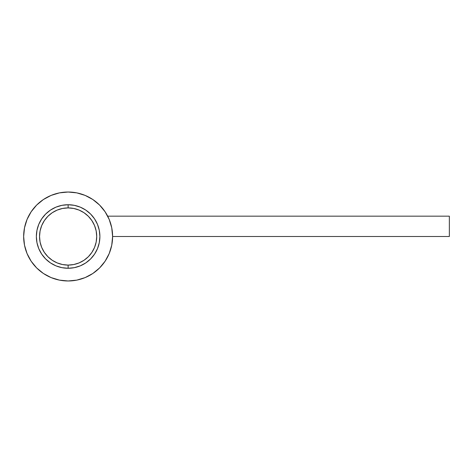 <?xml version="1.0" encoding="UTF-8"?>
<svg xmlns="http://www.w3.org/2000/svg" width="473" height="473" viewBox="0 0 473 473"><rect width="100%" height="100%" fill="white"/><g stroke="black" fill="none" stroke-linecap="round" stroke-linejoin="round"><path stroke-width="0.71" d="M68.124 204.732L68.124 207.907A28.593 28.593 0 0 1 96.717 236.5A28.593 28.593 0 0 1 68.124 265.093L68.124 268.268A31.768 31.768 0 0 0 99.898 236.5A31.768 31.768 0 0 0 68.124 204.732A31.768 31.768 0 0 1 99.898 236.5A31.768 31.768 0 0 1 68.124 268.268L61.928 267.659L55.968 265.85L50.475 262.917L45.662 258.962L41.713 254.149L38.774 248.656L36.965 242.696L36.356 236.5L36.965 230.304L38.774 224.344L41.713 218.851L45.662 214.038L50.475 210.083L55.968 207.15L61.928 205.341L68.124 204.732L74.326 205.341L80.286 207.15L85.779 210.083L90.591 214.038L94.541 218.851L97.479 224.344L99.283 230.304L99.898 236.5L99.283 242.696L97.479 248.656L94.541 254.149L90.591 258.962L85.779 262.917L80.286 265.85L74.326 267.659L68.124 268.268A31.768 31.768 0 0 1 36.356 236.5A31.768 31.768 0 0 1 68.124 204.732A31.768 31.768 0 0 0 36.356 236.5A31.768 31.768 0 0 0 68.124 268.268L68.124 265.093A28.593 28.593 0 0 1 39.537 236.5A28.593 28.593 0 0 1 68.124 207.907L68.124 204.732M68.124 207.907L62.548 208.457L57.186 210.083L52.243 212.726L47.909 216.285L44.356 220.613L41.713 225.556L40.081 230.925L39.537 236.5L40.081 242.075L41.713 247.444L44.356 252.387L47.909 256.715L52.243 260.274L57.186 262.917L62.548 264.543L68.124 265.093L73.705 264.543L79.068 262.917L84.011 260.274L88.345 256.715L91.898 252.387L94.541 247.444L96.167 242.075L96.717 236.5L96.167 230.925L94.541 225.556L91.898 220.613L88.345 216.285L84.011 212.726L79.068 210.083L73.705 208.457L68.124 207.907M112.604 236.5L449.35 236.5L449.35 216.167L107.684 216.167L449.35 216.167L449.35 236.5L112.604 236.5L111.746 227.82L109.216 219.478L105.107 211.792L99.578 205.051L92.838 199.517L85.146 195.408L76.803 192.878L68.124 192.026A44.474 44.474 0 0 1 112.604 236.5A44.474 44.474 0 0 1 68.124 280.974L76.803 280.122L85.146 277.592L92.838 273.483L99.578 267.949L105.107 261.208L109.216 253.522L111.746 245.18L112.604 236.5M68.124 192.026L59.45 192.878L51.108 195.408L43.415 199.517L36.675 205.051L31.147 211.792L27.038 219.478L24.507 227.82L23.65 236.5L24.507 245.18L27.038 253.522L31.147 261.208L36.675 267.949L43.415 273.483L51.108 277.592L59.45 280.122L68.124 280.974A44.474 44.474 0 0 1 23.65 236.5A44.474 44.474 0 0 1 68.124 192.026M92.838 273.483L99.578 267.949L92.838 273.483L99.578 267.949L105.107 261.208M105.107 211.792L99.578 205.051L105.107 211.792L99.578 205.051L92.838 199.517M43.415 199.517L36.675 205.051L43.415 199.517L36.675 205.051L31.147 211.792M31.147 261.208L36.675 267.949L31.147 261.208L36.675 267.949L43.415 273.483"/></g></svg>
